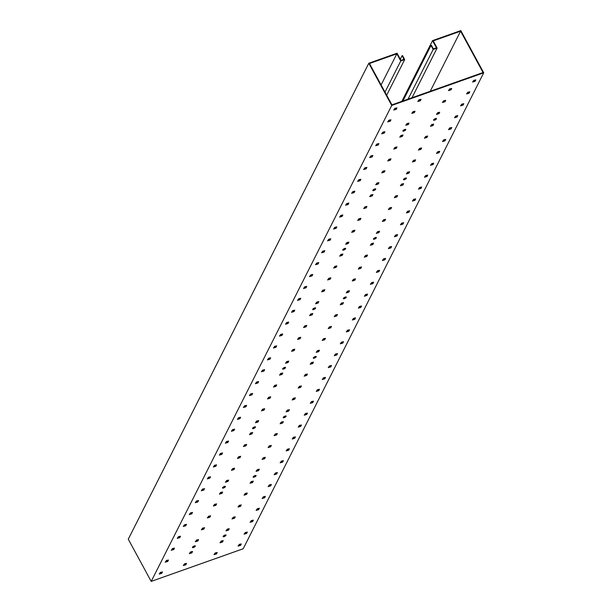 <?xml version="1.0" encoding="UTF-8"?>
<svg xmlns="http://www.w3.org/2000/svg" width="612" height="612" viewBox="0 0 612 612"><rect width="100%" height="100%" fill="white"/><g stroke="black" fill="none" stroke-linecap="round" stroke-linejoin="round"><path stroke-width="0.92" d="M431.429 45.303L433.373 48.891L436.44 47.805L432.546 40.629L460.805 30.6L483.725 72.805L391.718 105.448L368.799 63.243L397.058 53.213L400.952 60.389L404.019 59.303L402.076 55.715L402.512 55.562L404.685 59.571L400.745 60.971L396.851 53.795L369.464 63.51L391.925 104.874L483.059 72.537L460.599 31.174L433.212 40.889L437.113 48.065L433.166 49.465L430.993 45.456L431.429 45.303M430.993 45.456L402.941 100.965M433.166 49.465L408.059 99.152M437.113 48.065L412.006 97.752M460.599 31.174L430.221 91.287M240.485 544.718L240.141 544.083M238.359 545.667L240.363 544.955L240.83 544.037M214.261 554.22L216.266 553.508L216.732 552.59M244.372 533.771L246.376 533.06L246.843 532.142M220.274 542.316L222.278 541.612L222.745 540.694M250.385 521.868L252.389 521.164L252.855 520.246M226.287 530.42L228.291 529.709L228.758 528.791M256.397 509.972L258.402 509.261L258.868 508.343M232.3 518.525L234.304 517.813L234.771 516.895M262.41 498.076L264.415 497.365L264.881 496.447M238.313 506.621L240.317 505.91L240.784 504.992M268.423 486.173L270.428 485.461L270.894 484.551M244.326 494.726L246.33 494.014L246.797 493.096M274.436 474.277L276.44 473.566L276.907 472.648M250.339 482.83L252.343 482.118L252.81 481.2M280.449 462.381L282.453 461.67L282.92 460.752M256.352 470.926L258.356 470.215L258.822 469.297M286.462 450.478L288.466 449.766L288.933 448.848M262.364 459.031L264.369 458.319L264.835 457.401M292.475 438.582L294.479 437.871L294.946 436.953M268.377 447.127L270.382 446.416L270.848 445.505M298.488 426.679L300.492 425.967L300.959 425.057M274.398 435.231L276.394 434.52L276.861 433.602M304.501 414.783L306.505 414.072L306.972 413.154M280.411 423.336L282.407 422.624L282.874 421.706M310.521 402.887L312.518 402.176L312.984 401.258M286.424 411.432L288.42 410.721L288.887 409.803M316.534 390.984L318.531 390.272L318.997 389.354M292.437 399.537L294.433 398.825L294.9 397.907M322.547 379.088L324.544 378.377L325.01 377.459M298.449 387.633L300.446 386.929L300.913 386.011M328.56 367.185L330.557 366.481L331.023 365.563M304.462 375.737L306.459 375.026L306.926 374.108M334.573 355.289L336.569 354.577L337.036 353.66M310.475 363.842L312.472 363.13L312.939 362.212M340.586 343.393L342.582 342.682L343.049 341.764M316.488 351.938L318.485 351.227L318.951 350.309M346.599 331.49L348.595 330.778L349.062 329.86M322.501 340.043L324.498 339.331L324.964 338.413M352.611 319.594L354.608 318.883L355.075 317.965M328.514 328.139L330.511 327.435L330.977 326.517M358.624 307.691L360.621 306.987L361.088 306.069M334.527 316.243L336.524 315.532L336.99 314.614M364.637 295.795L366.634 295.083L367.101 294.165M340.54 304.348L342.536 303.636L343.003 302.718M370.65 283.899L372.647 283.188L373.113 282.27M346.553 292.444L348.549 291.733L349.016 290.815M376.663 271.996L378.66 271.284L379.126 270.366M352.566 280.548L354.562 279.837L355.029 278.919M382.676 260.1L384.673 259.389L385.139 258.471M358.578 268.645L360.583 267.941L361.042 267.023M388.689 248.204L390.693 247.493L391.152 246.575M364.591 256.749L366.596 256.038L367.055 255.12M394.702 236.301L396.706 235.589L397.165 234.671M370.604 244.854L372.609 244.142L373.068 243.224M400.715 224.405L402.719 223.694L403.178 222.776M376.617 232.95L378.621 232.239L379.08 231.328M406.728 212.502L408.732 211.79L409.191 210.88M382.63 221.054L384.634 220.343L385.093 219.425M412.74 200.606L414.745 199.895L415.204 198.977M388.643 209.159L390.647 208.447L391.106 207.529M418.753 188.71L420.758 187.999L421.217 187.081M394.656 197.255L396.66 196.544L397.119 195.626M424.766 176.807L426.771 176.095L427.23 175.177M400.669 185.36L402.673 184.648L403.132 183.73M430.779 164.911L432.783 164.2L433.242 163.282M406.682 173.456L408.686 172.745L409.145 171.834M436.792 153.008L438.796 152.304L439.255 151.386M412.695 161.56L414.699 160.849L415.158 159.931M442.805 141.112L444.809 140.4L445.268 139.482M418.707 149.665L420.712 148.953L421.171 148.035M448.818 129.216L450.822 128.505L451.281 127.587M424.72 137.761L426.725 137.05L427.184 136.132M454.831 117.313L456.835 116.601L457.294 115.683M430.733 125.865L432.738 125.154L433.197 124.236M460.844 105.417L462.848 104.706L463.307 103.788M436.746 113.962L438.75 113.258L439.209 112.34M466.857 93.514L468.861 92.81L469.32 91.892M442.759 102.066L444.763 101.355L445.222 100.437M472.869 81.618L474.874 80.906L475.333 79.988M448.772 90.171L450.776 89.459L451.235 88.541M183.592 565.098L185.597 564.386L186.063 563.468M159.495 573.651L161.499 572.939L161.966 572.021M189.605 553.202L191.61 552.491L192.076 551.573M165.508 561.747L167.512 561.043L167.979 560.125M195.618 541.299L197.622 540.595L198.089 539.677M171.521 549.851L173.525 549.14L173.992 548.222M201.631 529.403L203.635 528.692L204.102 527.774M177.534 537.956L179.538 537.244L180.005 536.326M207.644 517.507L209.648 516.796L210.115 515.878M183.546 526.052L185.551 525.341L186.017 524.423M213.657 505.604L215.661 504.892L216.128 503.974M189.559 514.157L191.564 513.445L192.03 512.527M219.67 493.708L221.674 492.997L222.141 492.079M195.572 502.253L197.577 501.549L198.043 500.631M225.683 481.805L227.687 481.101L228.154 480.183M201.585 490.357L203.589 489.646L204.056 488.728M231.696 469.909L233.7 469.197L234.167 468.279M207.598 478.462L209.602 477.75L210.069 476.832M237.708 458.013L239.713 457.302L240.179 456.384M213.611 466.558L215.615 465.847L216.082 464.929M243.721 446.11L245.726 445.398L246.192 444.488M219.624 454.662L221.628 453.951L222.095 453.033M249.734 434.214L251.739 433.503L252.205 432.585M225.644 442.759L227.641 442.055L228.108 441.137M255.747 422.318L257.751 421.607L258.218 420.689M231.657 430.863L233.654 430.152L234.121 429.234M261.768 410.415L263.764 409.703L264.231 408.785M237.67 418.968L239.667 418.256L240.133 417.338M267.781 398.519L269.777 397.808L270.244 396.89M243.683 407.064L245.68 406.353L246.146 405.442M273.793 386.616L275.79 385.904L276.257 384.994M249.696 395.168L251.693 394.457L252.159 393.539M279.806 374.72L281.803 374.008L282.27 373.091M255.709 383.273L257.706 382.561L258.172 381.643M285.819 362.824L287.816 362.113L288.283 361.195M261.722 371.369L263.718 370.658L264.185 369.74M291.832 350.921L293.829 350.209L294.296 349.291M267.735 359.474L269.731 358.762L270.198 357.844M297.845 339.025L299.842 338.314L300.308 337.396M273.748 347.57L275.744 346.866L276.211 345.948M303.858 327.122L305.855 326.418L306.321 325.5M279.76 335.674L281.757 334.963L282.224 334.045M309.871 315.226L311.868 314.514L312.334 313.596M285.773 323.779L287.77 323.067L288.237 322.149M315.884 303.33L317.88 302.619L318.347 301.701M291.786 311.875L293.783 311.164L294.25 310.246M321.897 291.427L323.893 290.715L324.36 289.797M297.799 299.979L299.796 299.268L300.262 298.35M327.91 279.531L329.906 278.82L330.373 277.902M303.812 288.076L305.816 287.372L306.275 286.454M333.923 267.628L335.919 266.924L336.386 266.006M309.825 276.18L311.829 275.469L312.288 274.551M339.935 255.732L341.94 255.02L342.399 254.102M315.838 264.285L317.842 263.573L318.301 262.655M345.948 243.836L347.953 243.125L348.412 242.207M321.851 252.381L323.855 251.67L324.314 250.752M351.961 231.933L353.966 231.221L354.425 230.303M327.864 240.485L329.868 239.774L330.327 238.856M357.974 220.037L359.978 219.326L360.437 218.407M333.877 228.582L335.881 227.878L336.34 226.96M363.987 208.141L365.991 207.43L366.45 206.512M339.889 216.686L341.894 215.975L342.353 215.057M370 196.238L372.004 195.526L372.463 194.608M345.902 204.791L347.907 204.079L348.366 203.161M376.013 184.342L378.017 183.631L378.476 182.713M351.915 192.887L353.92 192.176L354.379 191.258M382.026 172.439L384.03 171.727L384.489 170.817M357.928 180.991L359.933 180.28L360.392 179.362M388.039 160.543L390.043 159.831L390.502 158.913M363.941 169.096L365.945 168.384L366.404 167.466M394.052 148.647L396.056 147.936L396.515 147.018M369.954 157.192L371.958 156.481L372.417 155.563M400.064 136.744L402.069 136.032L402.528 135.114M375.967 145.296L377.971 144.585L378.43 143.667M406.077 124.848L408.082 124.137L408.541 123.219M381.98 133.393L383.984 132.682L384.443 131.771M412.09 112.945L414.094 112.241L414.553 111.323M387.993 121.497L389.997 120.786L390.456 119.868M418.103 101.049L420.107 100.337L420.566 99.419M394.006 109.602L396.01 108.89L396.469 107.972M223.135 536.349A1.652 0.543 151.5 0 0 223.105 536.632A1.652 0.543 151.5 0 0 224.489 536.479A1.652 0.543 151.5 0 0 225.981 535.332A1.652 0.543 151.5 0 0 226.012 535.049A1.652 0.543 151.5 0 0 224.627 535.194A1.652 0.543 151.5 0 0 223.135 536.349A1.652 0.543 151.5 0 0 224.589 535.898A1.652 0.543 151.5 0 0 225.752 534.919M192.466 547.22A1.652 0.543 151.5 0 0 193.92 546.776A1.652 0.543 151.5 0 0 195.083 545.805M253.2 476.855A1.652 0.543 151.5 0 0 253.169 477.138A1.652 0.543 151.5 0 0 254.554 476.993A1.652 0.543 151.5 0 0 256.046 475.838A1.652 0.543 151.5 0 0 256.076 475.555A1.652 0.543 151.5 0 0 254.691 475.708A1.652 0.543 151.5 0 0 253.2 476.855A1.652 0.543 151.5 0 0 254.653 476.404A1.652 0.543 151.5 0 0 255.816 475.425M222.531 487.733A1.652 0.543 151.5 0 0 222.5 488.016A1.652 0.543 151.5 0 0 223.885 487.871A1.652 0.543 151.5 0 0 225.377 486.724A1.652 0.543 151.5 0 0 225.407 486.441A1.652 0.543 151.5 0 0 224.023 486.586A1.652 0.543 151.5 0 0 222.531 487.733A1.652 0.543 151.5 0 0 223.984 487.29A1.652 0.543 151.5 0 0 225.147 486.311M283.264 417.361A1.652 0.543 151.5 0 0 283.234 417.644A1.652 0.543 151.5 0 0 284.618 417.499A1.652 0.543 151.5 0 0 286.11 416.351A1.652 0.543 151.5 0 0 286.141 416.061A1.652 0.543 151.5 0 0 284.756 416.214A1.652 0.543 151.5 0 0 283.264 417.361A1.652 0.543 151.5 0 0 284.718 416.91A1.652 0.543 151.5 0 0 285.88 415.931M252.595 428.239A1.652 0.543 151.5 0 0 252.565 428.522A1.652 0.543 151.5 0 0 253.949 428.377A1.652 0.543 151.5 0 0 255.441 427.23A1.652 0.543 151.5 0 0 255.472 426.947A1.652 0.543 151.5 0 0 254.087 427.092A1.652 0.543 151.5 0 0 252.595 428.239A1.652 0.543 151.5 0 0 254.049 427.796A1.652 0.543 151.5 0 0 255.212 426.816M313.329 357.867A1.652 0.543 151.5 0 0 313.298 358.15A1.652 0.543 151.5 0 0 314.69 358.005A1.652 0.543 151.5 0 0 316.175 356.857A1.652 0.543 151.5 0 0 316.205 356.567A1.652 0.543 151.5 0 0 314.82 356.72A1.652 0.543 151.5 0 0 313.329 357.867A1.652 0.543 151.5 0 0 314.782 357.416A1.652 0.543 151.5 0 0 315.945 356.436M282.66 368.745A1.652 0.543 151.5 0 0 282.629 369.028A1.652 0.543 151.5 0 0 284.022 368.883A1.652 0.543 151.5 0 0 285.506 367.736A1.652 0.543 151.5 0 0 285.536 367.452A1.652 0.543 151.5 0 0 284.152 367.598A1.652 0.543 151.5 0 0 282.66 368.745A1.652 0.543 151.5 0 0 284.113 368.302A1.652 0.543 151.5 0 0 285.276 367.322M343.401 298.365A1.652 0.543 151.5 0 0 344.854 297.922A1.652 0.543 151.5 0 0 346.01 296.942M312.724 309.251A1.652 0.543 151.5 0 0 312.694 309.534A1.652 0.543 151.5 0 0 314.086 309.389A1.652 0.543 151.5 0 0 315.57 308.241A1.652 0.543 151.5 0 0 315.601 307.958A1.652 0.543 151.5 0 0 314.216 308.104A1.652 0.543 151.5 0 0 312.724 309.251A1.652 0.543 151.5 0 0 314.178 308.808A1.652 0.543 151.5 0 0 315.341 307.828M373.458 238.879A1.652 0.543 151.5 0 0 373.427 239.162A1.652 0.543 151.5 0 0 374.819 239.017A1.652 0.543 151.5 0 0 376.311 237.869A1.652 0.543 151.5 0 0 376.334 237.586A1.652 0.543 151.5 0 0 374.949 237.731A1.652 0.543 151.5 0 0 373.458 238.879A1.652 0.543 151.5 0 0 374.919 238.428A1.652 0.543 151.5 0 0 376.074 237.448M342.797 249.75A1.652 0.543 151.5 0 0 344.25 249.313A1.652 0.543 151.5 0 0 345.405 248.334M403.522 179.385A1.652 0.543 151.5 0 0 403.499 179.668A1.652 0.543 151.5 0 0 404.884 179.523A1.652 0.543 151.5 0 0 406.376 178.375A1.652 0.543 151.5 0 0 406.406 178.092A1.652 0.543 151.5 0 0 405.014 178.237A1.652 0.543 151.5 0 0 403.522 179.385A1.652 0.543 151.5 0 0 404.983 178.934A1.652 0.543 151.5 0 0 406.138 177.962M372.853 190.263A1.652 0.543 151.5 0 0 372.83 190.546A1.652 0.543 151.5 0 0 374.215 190.401A1.652 0.543 151.5 0 0 375.707 189.253A1.652 0.543 151.5 0 0 375.73 188.97A1.652 0.543 151.5 0 0 374.345 189.116A1.652 0.543 151.5 0 0 372.853 190.263A1.652 0.543 151.5 0 0 374.315 189.819A1.652 0.543 151.5 0 0 375.47 188.84M433.594 119.891A1.652 0.543 151.5 0 0 433.564 120.174A1.652 0.543 151.5 0 0 434.948 120.029A1.652 0.543 151.5 0 0 436.44 118.881A1.652 0.543 151.5 0 0 436.471 118.598A1.652 0.543 151.5 0 0 435.078 118.743A1.652 0.543 151.5 0 0 433.594 119.891A1.652 0.543 151.5 0 0 435.048 119.439A1.652 0.543 151.5 0 0 436.203 118.468M402.918 130.769A1.652 0.543 151.5 0 0 402.895 131.052A1.652 0.543 151.5 0 0 404.28 130.907A1.652 0.543 151.5 0 0 405.771 129.759A1.652 0.543 151.5 0 0 405.802 129.476A1.652 0.543 151.5 0 0 404.41 129.622A1.652 0.543 151.5 0 0 402.918 130.769A1.652 0.543 151.5 0 0 404.379 130.325A1.652 0.543 151.5 0 0 405.534 129.346M396.851 53.795L381.108 84.946M400.745 60.971L385.002 92.121M404.685 59.571L386.677 95.212M402.076 55.715L400.309 59.203M368.799 63.243L128.275 539.195L151.195 581.4L391.718 105.448M483.725 72.805L243.201 548.757L151.195 581.4M238.076 546.095L240.593 545.384L241.312 543.961L239.3 544.382L238.076 546.095M213.978 554.648L216.495 553.929L217.214 552.514L215.202 552.934L213.978 554.648M244.089 534.199L246.605 533.48L247.325 532.065L245.313 532.486L244.089 534.199M219.991 542.752L222.508 542.033L223.227 540.618L221.215 541.039L219.991 542.752M250.101 522.304L252.618 521.585L253.337 520.169L251.325 520.59L250.101 522.304M226.004 530.849L228.521 530.13L229.24 528.714L227.228 529.135L226.004 530.849M256.114 510.4L258.631 509.681L259.35 508.266L257.338 508.687L256.114 510.4M232.017 518.953L234.534 518.234L235.253 516.819L233.241 517.239L232.017 518.953M262.127 498.505L264.644 497.786L265.363 496.37L263.351 496.791L262.127 498.505M238.03 507.057L240.547 506.338L241.266 504.915L239.254 505.336L238.03 507.057M268.14 486.609L270.657 485.89L271.376 484.474L269.364 484.888L268.14 486.609M244.043 495.154L246.56 494.435L247.279 493.02L245.267 493.44L244.043 495.154M274.153 474.705L276.67 473.986L277.389 472.571L275.377 472.992L274.153 474.705M250.056 483.258L252.572 482.539L253.292 481.124L251.28 481.545L250.056 483.258M280.166 462.81L282.683 462.091L283.402 460.675L281.39 461.096L280.166 462.81M256.068 471.355L258.585 470.636L259.304 469.22L257.292 469.641L256.068 471.355M286.179 450.906L288.696 450.187L289.415 448.772L287.403 449.193L286.179 450.906M262.081 459.459L264.598 458.74L265.317 457.325L263.305 457.745L262.081 459.459M292.192 439.011L294.709 438.291L295.428 436.876L293.416 437.297L292.192 439.011M268.094 447.563L270.611 446.844L271.33 445.429L269.318 445.842L268.094 447.563M298.205 427.115L300.722 426.396L301.441 424.98L299.429 425.401L298.205 427.115M274.107 435.66L276.624 434.941L277.343 433.526L275.331 433.946L274.107 435.66M304.218 415.211L306.734 414.492L307.453 413.077L305.442 413.498L304.218 415.211M280.12 423.764L282.637 423.045L283.356 421.63L281.344 422.051L280.12 423.764M310.23 403.316L312.747 402.597L313.466 401.181L311.454 401.602L310.23 403.316M286.133 411.861L288.65 411.142L289.369 409.726L287.357 410.147L286.133 411.861M316.243 391.412L318.76 390.693L319.479 389.278L317.467 389.699L316.243 391.412M292.146 399.965L294.663 399.246L295.382 397.831L293.37 398.251L292.146 399.965M322.256 379.517L324.773 378.797L325.492 377.382L323.48 377.803L322.256 379.517M298.159 388.069L300.676 387.35L301.395 385.935L299.383 386.356L298.159 388.069M328.269 367.621L330.786 366.902L331.505 365.486L329.493 365.907L328.269 367.621M304.172 376.166L306.688 375.447L307.408 374.031L305.396 374.452L304.172 376.166M334.282 355.717L336.799 354.998L337.518 353.583L335.506 354.004L334.282 355.717M310.185 364.27L312.701 363.551L313.421 362.136L311.409 362.556L310.185 364.27M340.295 343.822L342.812 343.103L343.531 341.687L341.519 342.108L340.295 343.822M316.197 352.367L318.714 351.655L319.433 350.232L317.421 350.653L316.197 352.367M346.308 331.918L348.825 331.207L349.544 329.784L347.532 330.205L346.308 331.918M322.21 340.471L324.727 339.752L325.446 338.337L323.434 338.757L322.21 340.471M352.321 320.022L354.838 319.303L355.557 317.888L353.545 318.309L352.321 320.022M328.223 328.575L330.74 327.856L331.459 326.441L329.447 326.862L328.223 328.575M358.334 308.127L360.851 307.408L361.57 305.992L359.558 306.413L358.334 308.127M334.236 316.672L336.753 315.953L337.472 314.537L335.46 314.958L334.236 316.672M364.347 296.223L366.863 295.504L367.582 294.089L365.571 294.51L364.347 296.223M340.249 304.776L342.766 304.057L343.485 302.642L341.473 303.062L340.249 304.776M370.359 284.328L372.876 283.608L373.595 282.193L371.583 282.614L370.359 284.328M346.262 292.873L348.779 292.161L349.498 290.738L347.486 291.159L346.262 292.873M376.372 272.432L378.889 271.713L379.608 270.297L377.596 270.711L376.372 272.432M352.275 280.977L354.792 280.258L355.511 278.843L353.499 279.263L352.275 280.977M382.385 260.528L384.902 259.809L385.621 258.394L383.609 258.815L382.385 260.528M358.288 269.081L360.805 268.362L361.524 266.947L359.512 267.368L358.288 269.081M388.398 248.633L390.915 247.914L391.634 246.498L389.622 246.919L388.398 248.633M364.301 257.178L366.817 256.459L367.537 255.043L365.525 255.464L364.301 257.178M394.411 236.729L396.928 236.01L397.647 234.595L395.635 235.016L394.411 236.729M370.314 245.282L372.838 244.563L373.55 243.148L371.538 243.568L370.314 245.282M400.424 224.833L402.941 224.114L403.66 222.699L401.648 223.12L400.424 224.833M376.326 233.386L378.851 232.667L379.562 231.252L377.55 231.665L376.326 233.386M406.437 212.938L408.961 212.219L409.673 210.803L407.661 211.217L406.437 212.938M382.339 221.483L384.864 220.764L385.575 219.348L383.563 219.769L382.339 221.483M412.45 201.034L414.974 200.315L415.686 198.9L413.674 199.321L412.45 201.034M388.352 209.587L390.877 208.868L391.588 207.453L389.576 207.873L388.352 209.587M418.463 189.139L420.987 188.419L421.699 187.004L419.687 187.425L418.463 189.139M394.365 197.684L396.89 196.965L397.601 195.549L395.589 195.97L394.365 197.684M424.476 177.235L427 176.516L427.712 175.101L425.7 175.522L424.476 177.235M400.378 185.788L402.903 185.069L403.614 183.654L401.602 184.074L400.378 185.788M430.488 165.339L433.013 164.62L433.724 163.205L431.712 163.626L430.488 165.339M406.391 173.892L408.915 173.173L409.627 171.758L407.615 172.179L406.391 173.892M436.501 153.444L439.026 152.725L439.737 151.309L437.725 151.73L436.501 153.444M412.404 161.989L414.928 161.27L415.64 159.854L413.628 160.275L412.404 161.989M442.514 141.54L445.039 140.821L445.75 139.406L443.738 139.827L442.514 141.54M418.417 150.093L420.941 149.374L421.653 147.959L419.641 148.379L418.417 150.093M448.527 129.645L451.052 128.925L451.763 127.51L449.751 127.931L448.527 129.645M424.43 138.19L426.954 137.47L427.666 136.055L425.654 136.476L424.43 138.19M454.54 117.741L457.065 117.03L457.776 115.607L455.764 116.028L454.54 117.741M430.443 126.294L432.967 125.575L433.678 124.16L431.667 124.58L430.443 126.294M460.553 105.845L463.077 105.126L463.789 103.711L461.777 104.132L460.553 105.845M436.455 114.398L438.98 113.679L439.691 112.264L437.679 112.685L436.455 114.398M466.566 93.95L469.09 93.231L469.802 91.815L467.79 92.236L466.566 93.95M442.468 102.495L444.993 101.776L445.704 100.36L443.692 100.781L442.468 102.495M472.579 82.046L475.103 81.327L475.815 79.912L473.803 80.333L472.579 82.046M448.481 90.599L451.006 89.88L451.717 88.465L449.713 88.885L448.481 90.599M183.302 565.526L185.826 564.815L186.545 563.392L184.533 563.813L183.302 565.526M159.212 574.079L161.729 573.36L162.448 571.945L160.436 572.365L159.212 574.079M189.322 553.631L191.839 552.911L192.558 551.496L190.546 551.917L189.322 553.631M165.225 562.183L167.742 561.464L168.461 560.049L166.449 560.47L165.225 562.183M195.335 541.735L197.852 541.016L198.571 539.6L196.559 540.021L195.335 541.735M171.238 550.28L173.754 549.561L174.474 548.145L172.462 548.566L171.238 550.28M201.348 529.831L203.865 529.112L204.584 527.697L202.572 528.118L201.348 529.831M177.25 538.384L179.767 537.665L180.486 536.25L178.475 536.67L177.25 538.384M207.361 517.936L209.878 517.216L210.597 515.801L208.585 516.222L207.361 517.936M183.263 526.481L185.78 525.769L186.499 524.346L184.487 524.767L183.263 526.481M213.374 506.032L215.891 505.321L216.61 503.898L214.598 504.319L213.374 506.032M189.276 514.585L191.793 513.866L192.512 512.451L190.5 512.871L189.276 514.585M219.387 494.136L221.904 493.417L222.623 492.002L220.611 492.423L219.387 494.136M195.289 502.689L197.806 501.97L198.525 500.555L196.513 500.976L195.289 502.689M225.4 482.241L227.916 481.522L228.636 480.106L226.624 480.527L225.4 482.241M201.302 490.786L203.819 490.067L204.538 488.651L202.526 489.072L201.302 490.786M231.412 470.337L233.929 469.618L234.648 468.203L232.637 468.624L231.412 470.337M207.315 478.89L209.832 478.171L210.551 476.756L208.539 477.176L207.315 478.89M237.425 458.442L239.942 457.722L240.661 456.307L238.649 456.728L237.425 458.442M213.328 466.994L215.845 466.275L216.564 464.852L214.552 465.273L213.328 466.994M243.438 446.546L245.955 445.827L246.674 444.411L244.662 444.825L243.438 446.546M219.341 455.091L221.858 454.372L222.577 452.957L220.565 453.377L219.341 455.091M249.451 434.642L251.968 433.923L252.687 432.508L250.675 432.929L249.451 434.642M225.354 443.195L227.871 442.476L228.59 441.061L226.578 441.482L225.354 443.195M255.464 422.747L257.981 422.028L258.7 420.612L256.688 421.033L255.464 422.747M231.367 431.292L233.883 430.573L234.603 429.157L232.591 429.578L231.367 431.292M261.477 410.843L263.994 410.124L264.713 408.709L262.701 409.13L261.477 410.843M237.38 419.396L239.896 418.677L240.615 417.262L238.603 417.682L237.38 419.396M267.49 398.947L270.007 398.228L270.726 396.813L268.714 397.234L267.49 398.947M243.392 407.5L245.909 406.781L246.628 405.366L244.616 405.779L243.392 407.5M273.503 387.052L276.02 386.333L276.739 384.917L274.727 385.338L273.503 387.052M249.405 395.597L251.922 394.878L252.641 393.462L250.629 393.883L249.405 395.597M279.516 375.148L282.033 374.429L282.752 373.014L280.74 373.435L279.516 375.148M255.418 383.701L257.935 382.982L258.654 381.567L256.642 381.987L255.418 383.701M285.529 363.253L288.045 362.534L288.765 361.118L286.753 361.539L285.529 363.253M261.431 371.798L263.948 371.079L264.667 369.663L262.655 370.084L261.431 371.798M291.542 351.349L294.058 350.63L294.777 349.215L292.765 349.636L291.542 351.349M267.444 359.902L269.961 359.183L270.68 357.768L268.668 358.188L267.444 359.902M297.554 339.453L300.071 338.734L300.79 337.319L298.778 337.74L297.554 339.453M273.457 348.006L275.974 347.287L276.693 345.872L274.681 346.293L273.457 348.006M303.567 327.558L306.084 326.839L306.803 325.423L304.791 325.844L303.567 327.558M279.47 336.103L281.987 335.384L282.706 333.968L280.694 334.389L279.47 336.103M309.58 315.654L312.097 314.935L312.816 313.52L310.804 313.941L309.58 315.654M285.483 324.207L288 323.488L288.719 322.073L286.707 322.493L285.483 324.207M315.593 303.759L318.11 303.039L318.829 301.624L316.817 302.045L315.593 303.759M291.496 312.304L294.012 311.592L294.732 310.169L292.72 310.59L291.496 312.304M321.606 291.855L324.123 291.144L324.842 289.721L322.83 290.142L321.606 291.855M297.508 300.408L300.025 299.689L300.744 298.274L298.733 298.694L297.508 300.408M327.619 279.959L330.136 279.24L330.855 277.825L328.843 278.246L327.619 279.959M303.521 288.512L306.038 287.793L306.757 286.378L304.745 286.798L303.521 288.512M333.632 268.064L336.149 267.345L336.868 265.929L334.856 266.35L333.632 268.064M309.534 276.609L312.051 275.89L312.77 274.474L310.758 274.895L309.534 276.609M339.645 256.16L342.162 255.441L342.881 254.026L340.869 254.447L339.645 256.16M315.547 264.713L318.064 263.994L318.783 262.579L316.771 262.999L315.547 264.713M345.658 244.265L348.174 243.545L348.894 242.13L346.882 242.551L345.658 244.265M321.56 252.81L324.085 252.098L324.796 250.675L322.784 251.096L321.56 252.81M351.671 232.369L354.187 231.65L354.906 230.227L352.894 230.648L351.671 232.369M327.573 240.914L330.098 240.195L330.809 238.779L328.797 239.2L327.573 240.914M357.683 220.465L360.208 219.746L360.919 218.331L358.907 218.752L357.683 220.465M333.586 229.018L336.11 228.299L336.822 226.884L334.81 227.304L333.586 229.018M363.696 208.57L366.221 207.85L366.932 206.435L364.92 206.856L363.696 208.57M339.599 217.115L342.123 216.396L342.835 214.98L340.823 215.401L339.599 217.115M369.709 196.666L372.234 195.947L372.945 194.532L370.933 194.953L369.709 196.666M345.612 205.219L348.136 204.5L348.848 203.085L346.836 203.505L345.612 205.219M375.722 184.77L378.247 184.051L378.958 182.636L376.946 183.057L375.722 184.77M351.625 193.323L354.149 192.604L354.861 191.189L352.849 191.602L351.625 193.323M381.735 172.875L384.26 172.156L384.971 170.74L382.959 171.153L381.735 172.875M357.637 181.42L360.162 180.701L360.873 179.285L358.862 179.706L357.637 181.42M387.748 160.971L390.272 160.252L390.984 158.837L388.972 159.258L387.748 160.971M363.65 169.524L366.175 168.805L366.886 167.39L364.874 167.81L363.65 169.524M393.761 149.076L396.285 148.356L396.997 146.941L394.985 147.362L393.761 149.076M369.663 157.621L372.188 156.901L372.899 155.486L370.887 155.907L369.663 157.621M399.774 137.172L402.298 136.453L403.01 135.038L400.998 135.459L399.774 137.172M375.676 145.725L378.201 145.006L378.912 143.59L376.9 144.011L375.676 145.725M405.787 125.276L408.311 124.557L409.023 123.142L407.011 123.563L405.787 125.276M381.689 133.829L384.214 133.11L384.925 131.695L382.913 132.108L381.689 133.829M411.799 113.381L414.324 112.662L415.035 111.246L413.024 111.667L411.799 113.381M387.702 121.926L390.227 121.207L390.938 119.791L388.926 120.212L387.702 121.926M417.812 101.477L420.337 100.758L421.048 99.343L419.036 99.764L417.812 101.477M393.715 110.03L396.239 109.311L396.951 107.896L394.939 108.316L393.715 110.03M195.312 546.218A1.652 0.543 151.5 0 0 195.343 545.935A1.652 0.543 151.5 0 0 193.958 546.08A1.652 0.543 151.5 0 0 192.466 547.227A1.652 0.543 151.5 0 0 192.436 547.511A1.652 0.543 151.5 0 0 193.82 547.365A1.652 0.543 151.5 0 0 195.312 546.218M346.247 297.363A1.652 0.543 151.5 0 0 346.27 297.08A1.652 0.543 151.5 0 0 344.885 297.225A1.652 0.543 151.5 0 0 343.393 298.373A1.652 0.543 151.5 0 0 343.363 298.656A1.652 0.543 151.5 0 0 344.755 298.511A1.652 0.543 151.5 0 0 346.247 297.363M345.642 248.747A1.652 0.543 151.5 0 0 345.665 248.464A1.652 0.543 151.5 0 0 344.281 248.61A1.652 0.543 151.5 0 0 342.789 249.757A1.652 0.543 151.5 0 0 342.758 250.04A1.652 0.543 151.5 0 0 344.151 249.895A1.652 0.543 151.5 0 0 345.642 248.747M432.546 40.629L401.862 101.347M240.363 544.955L240.593 545.384M216.266 553.508L216.495 553.929M246.376 533.06L246.605 533.48M222.278 541.612L222.508 542.033M252.389 521.164L252.618 521.585M228.291 529.709L228.521 530.13M258.402 509.261L258.631 509.681M234.304 517.813L234.534 518.234M264.415 497.365L264.644 497.786M240.317 505.91L240.547 506.338M270.428 485.461L270.657 485.89M246.33 494.014L246.56 494.435M276.44 473.566L276.67 473.986M252.343 482.118L252.572 482.539M282.453 461.67L282.683 462.091M258.356 470.215L258.585 470.636M288.466 449.766L288.696 450.187M264.369 458.319L264.598 458.74M294.479 437.871L294.709 438.291M270.382 446.416L270.611 446.844M300.492 425.967L300.722 426.396M276.394 434.52L276.624 434.941M306.505 414.072L306.734 414.492M282.407 422.624L282.637 423.045M312.518 402.176L312.747 402.597M288.42 410.721L288.65 411.142M318.531 390.272L318.76 390.693M294.433 398.825L294.663 399.246M324.544 378.377L324.773 378.797M300.446 386.929L300.676 387.35M330.557 366.481L330.786 366.902M306.459 375.026L306.688 375.447M336.569 354.577L336.799 354.998M312.472 363.13L312.701 363.551M342.582 342.682L342.812 343.103M318.485 351.227L318.714 351.655M348.595 330.778L348.825 331.207M324.498 339.331L324.727 339.752M354.608 318.883L354.838 319.303M330.511 327.435L330.74 327.856M360.621 306.987L360.851 307.408M336.524 315.532L336.753 315.953M366.634 295.083L366.863 295.504M342.536 303.636L342.766 304.057M372.647 283.188L372.876 283.608M348.549 291.733L348.779 292.161M378.66 271.284L378.889 271.713M354.562 279.837L354.792 280.258M384.673 259.389L384.902 259.809M360.583 267.941L360.805 268.362M390.693 247.493L390.915 247.914M366.596 256.038L366.817 256.459M396.706 235.589L396.928 236.01M372.609 244.142L372.838 244.563M402.719 223.694L402.941 224.114M378.621 232.239L378.851 232.667M408.732 211.79L408.961 212.219M384.634 220.343L384.864 220.764M414.745 199.895L414.974 200.315M390.647 208.447L390.877 208.868M420.758 187.999L420.987 188.419M396.66 196.544L396.89 196.965M426.771 176.095L427 176.516M402.673 184.648L402.903 185.069M432.783 164.2L433.013 164.62M408.686 172.745L408.915 173.173M438.796 152.304L439.026 152.725M414.699 160.849L414.928 161.27M444.809 140.4L445.039 140.821M420.712 148.953L420.941 149.374M450.822 128.505L451.052 128.925M426.725 137.05L426.954 137.47M456.835 116.601L457.065 117.03M432.738 125.154L432.967 125.575M462.848 104.706L463.077 105.126M438.75 113.258L438.98 113.679M468.861 92.81L469.09 93.231M444.763 101.355L444.993 101.776M474.874 80.906L475.103 81.327M450.776 89.459L451.006 89.88M185.597 564.386L185.826 564.815M161.499 572.939L161.729 573.36M191.61 552.491L191.839 552.911M167.512 561.043L167.742 561.464M197.622 540.595L197.852 541.016M173.525 549.14L173.754 549.561M203.635 528.692L203.865 529.112M179.538 537.244L179.767 537.665M209.648 516.796L209.878 517.216M185.551 525.341L185.78 525.769M215.661 504.892L215.891 505.321M191.564 513.445L191.793 513.866M221.674 492.997L221.904 493.417M197.577 501.549L197.806 501.97M227.687 481.101L227.916 481.522M203.589 489.646L203.819 490.067M233.7 469.197L233.929 469.618M209.602 477.75L209.832 478.171M239.713 457.302L239.942 457.722M215.615 465.847L215.845 466.275M245.726 445.398L245.955 445.827M221.628 453.951L221.858 454.372M251.739 433.503L251.968 433.923M227.641 442.055L227.871 442.476M257.751 421.607L257.981 422.028M233.654 430.152L233.883 430.573M263.764 409.703L263.994 410.124M239.667 418.256L239.896 418.677M269.777 397.808L270.007 398.228M245.68 406.353L245.909 406.781M275.79 385.904L276.02 386.333M251.693 394.457L251.922 394.878M281.803 374.008L282.033 374.429M257.706 382.561L257.935 382.982M287.816 362.113L288.045 362.534M263.718 370.658L263.948 371.079M293.829 350.209L294.058 350.63M269.731 358.762L269.961 359.183M299.842 338.314L300.071 338.734M275.744 346.866L275.974 347.287M305.855 326.418L306.084 326.839M281.757 334.963L281.987 335.384M311.868 314.514L312.097 314.935M287.77 323.067L288 323.488M317.88 302.619L318.11 303.039M293.783 311.164L294.012 311.592M323.893 290.715L324.123 291.144M299.796 299.268L300.025 299.689M329.906 278.82L330.136 279.24M305.816 287.372L306.038 287.793M335.919 266.924L336.149 267.345M311.829 275.469L312.051 275.89M341.94 255.02L342.162 255.441M317.842 263.573L318.064 263.994M347.953 243.125L348.174 243.545M323.855 251.67L324.085 252.098M353.966 231.221L354.187 231.65M329.868 239.774L330.098 240.195M359.978 219.326L360.208 219.746M335.881 227.878L336.11 228.299M365.991 207.43L366.221 207.85M341.894 215.975L342.123 216.396M372.004 195.526L372.234 195.947M347.907 204.079L348.136 204.5M378.017 183.631L378.247 184.051M353.92 192.176L354.149 192.604M384.03 171.727L384.26 172.156M359.933 180.28L360.162 180.701M390.043 159.831L390.272 160.252M365.945 168.384L366.175 168.805M396.056 147.936L396.285 148.356M371.958 156.481L372.188 156.901M402.069 136.032L402.298 136.453M377.971 144.585L378.201 145.006M408.082 124.137L408.311 124.557M383.984 132.682L384.214 133.11M414.094 112.241L414.324 112.662M389.997 120.786L390.227 121.207M420.107 100.337L420.337 100.758M396.01 108.89L396.239 109.311"/></g></svg>
